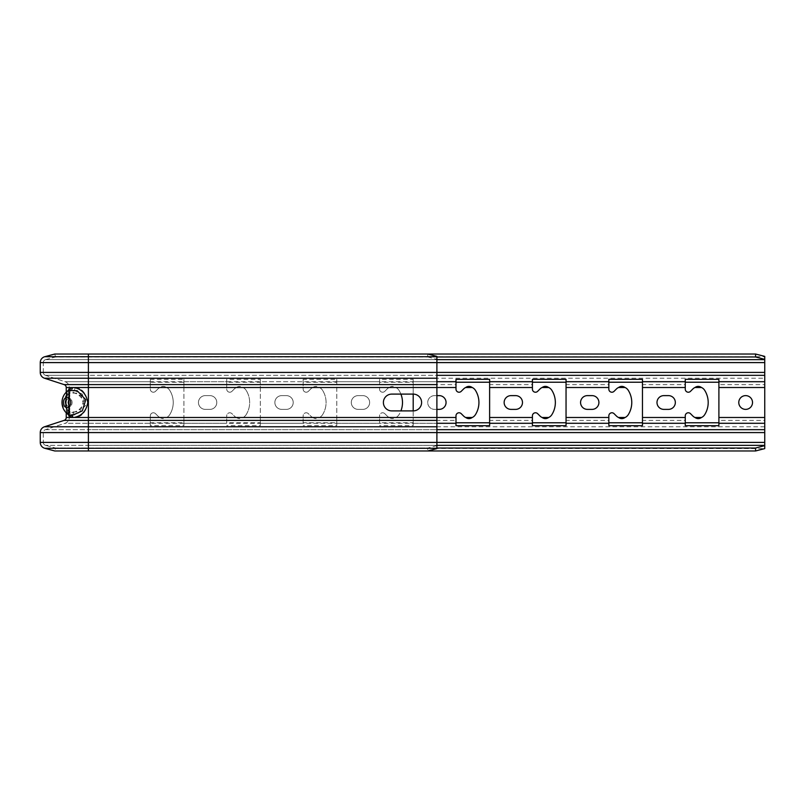 <?xml version="1.0" encoding="UTF-8"?>
<svg xmlns="http://www.w3.org/2000/svg" width="805" height="805" viewBox="0 0 805 805"><rect width="100%" height="100%" fill="white"/><g stroke="black" fill="none" stroke-linecap="round" stroke-linejoin="round"><path stroke-width="0.6" stroke-dasharray="4.03 3.02" d="M436.894 445.648L427.717 448.023L427.717 450.971L54.77 450.971L55.565 448.023L427.717 448.023M436.894 426.771L436.894 445.346L88.399 445.346L436.894 445.346M764.75 356.394L764.75 445.346M764.75 442.398L88.399 442.398L88.399 448.294L764.75 448.606M436.894 356.977L55.565 356.977L45.573 359.654A3.059 3.059 0 0 0 43.309 362.602L43.309 372.413A3.059 3.059 0 0 0 45.422 375.321L65.064 381.711A6.118 6.118 0 0 1 69.29 387.517L69.29 417.483A6.118 6.118 0 0 1 65.064 423.289L45.422 429.679A3.059 3.059 0 0 0 43.309 432.587L43.309 442.398A3.059 3.059 0 0 0 45.573 445.346L55.565 448.023L54.77 450.971M54.77 354.029L55.565 356.977L427.717 356.977L427.717 354.029L54.77 354.029L55.565 356.977L45.573 359.654A3.059 3.059 0 0 0 43.309 362.602L43.309 372.413A3.059 3.059 0 0 0 45.422 375.321L65.064 381.711A6.118 6.118 0 0 1 69.29 387.517L69.29 417.483A6.118 6.118 0 0 1 65.064 423.289L45.422 429.679A3.059 3.059 0 0 0 43.309 432.587L43.309 442.398A3.059 3.059 0 0 0 45.573 445.346L55.565 448.023L436.894 448.023M455.992 425.684L455.992 420.391L413.196 420.391L413.196 422.776L379.578 422.776L379.578 420.391L336.772 420.391L336.772 422.776L303.153 422.776L303.153 420.391L260.347 420.391L260.347 422.776L226.728 422.776L226.728 420.391L183.922 420.391L183.922 422.776L150.304 422.776L150.304 420.391L88.399 420.391L88.399 426.771L764.75 426.771L764.75 429.679M40.25 432.587L40.25 442.398L88.399 442.398L88.399 450.971L88.399 445.346L45.573 445.346L88.399 445.346L88.399 442.398L436.894 442.398L43.309 442.398L88.399 442.398L88.399 432.587L88.399 442.398L88.399 432.587L43.309 432.587L436.894 432.587L40.25 432.587M764.75 423.289L764.75 420.391L718.895 420.391L718.895 425.684M701.517 387.517L694.946 387.517L701.517 387.517A9.147 9.147 0 0 1 701.719 387.597A7.637 7.637 0 0 1 704.707 390.345A22.922 22.922 0 0 1 704.707 414.656A7.637 7.637 0 0 1 701.719 417.403A9.147 9.147 0 0 1 701.517 417.483L694.946 417.483A9.147 9.147 0 0 1 694.745 417.403A7.637 7.637 0 0 1 692.823 416.004L690.489 413.669A3.059 3.059 0 0 0 685.266 415.823L685.266 425.684M685.266 423.289L685.266 420.391L642.471 420.391L642.471 425.684M625.093 387.517L618.522 387.517L625.093 387.517A9.147 9.147 0 0 1 625.294 387.597A7.637 7.637 0 0 1 628.282 390.345A22.922 22.922 0 0 1 628.282 414.656A7.637 7.637 0 0 1 625.294 417.403A9.147 9.147 0 0 1 625.093 417.483L618.522 417.483A9.147 9.147 0 0 1 618.321 417.403A7.637 7.637 0 0 1 616.399 416.004L614.064 413.669A3.059 3.059 0 0 0 608.842 415.823L608.842 425.684M608.842 423.289L608.842 420.391L566.046 420.391L566.046 425.684M548.668 387.517L542.097 387.517L548.668 387.517A9.147 9.147 0 0 1 548.869 387.597A7.637 7.637 0 0 1 551.868 390.345A22.922 22.922 0 0 1 551.868 414.656A7.637 7.637 0 0 1 548.869 417.403A9.147 9.147 0 0 1 548.668 417.483L542.097 417.483A9.147 9.147 0 0 1 541.896 417.403A7.637 7.637 0 0 1 539.974 416.004L537.639 413.669A3.059 3.059 0 0 0 532.417 415.823L532.417 425.684M532.417 423.289L532.417 420.391L489.621 420.391L489.621 425.684M183.922 422.776L183.922 425.684L150.304 425.684L150.304 422.776M226.728 422.776L226.728 417.483L226.728 423.289L183.922 423.289L183.922 417.483L183.922 425.684M260.347 422.776L260.347 425.684L226.728 425.684M303.153 422.776L303.153 417.483L303.153 423.289L260.347 423.289L260.347 417.483L260.347 425.684M336.772 422.776L336.772 425.684L303.153 425.684M379.578 422.776L379.578 417.483L379.578 423.289L336.772 423.289L336.772 417.483L336.772 425.684M413.196 422.776L413.196 425.684L379.578 425.684M436.894 420.391L436.894 423.289L413.196 423.289L413.196 417.483L413.196 425.684M455.992 423.289L455.992 415.823A3.059 3.059 0 0 1 461.215 413.669L463.559 416.004A7.637 7.637 0 0 0 465.471 417.403A9.147 9.147 0 0 0 465.672 417.483L472.243 417.483A9.147 9.147 0 0 0 472.444 417.403A7.637 7.637 0 0 0 475.443 414.656A22.922 22.922 0 0 0 475.443 390.345A7.637 7.637 0 0 0 472.444 387.597A9.147 9.147 0 0 0 472.243 387.517L465.672 387.517A9.147 9.147 0 0 0 465.471 387.597A7.637 7.637 0 0 0 463.559 388.996L461.215 391.331A3.059 3.059 0 0 1 455.992 389.177L455.992 379.316M542.097 387.517A9.147 9.147 0 0 0 541.896 387.597A7.637 7.637 0 0 0 539.974 388.996L537.639 391.331A3.059 3.059 0 0 1 532.417 389.177L532.417 387.517L489.621 387.517L489.621 423.289M618.522 387.517A9.147 9.147 0 0 0 618.321 387.597A7.637 7.637 0 0 0 616.399 388.996L614.064 391.331A3.059 3.059 0 0 1 608.842 389.177L608.842 387.517L566.046 387.517L566.046 423.289M694.946 387.517A9.147 9.147 0 0 0 694.745 387.597A7.637 7.637 0 0 0 692.823 388.996L690.489 391.331A3.059 3.059 0 0 1 685.266 389.177L685.266 387.517L642.471 387.517L642.471 423.289M764.75 387.517L718.895 387.517L718.895 423.289M427.717 356.977L436.894 359.352L436.894 387.517L413.196 387.517L413.196 382.224L379.578 382.224L379.578 389.177L379.578 387.517L336.772 387.517L336.772 382.224L303.153 382.224L303.153 389.177L303.153 387.517L260.347 387.517L260.347 382.224L226.728 382.224L226.728 389.177L226.728 387.517L183.922 387.517L183.922 382.224L150.304 382.224L150.304 389.177L150.304 387.517L88.399 387.517L88.399 417.483L150.304 417.483L150.304 415.823A3.059 3.059 0 0 1 155.516 413.669L157.861 416.004L155.516 413.669A3.059 3.059 0 0 0 150.304 415.823L150.304 417.483L88.399 417.483L88.399 423.289L150.304 423.289L150.304 417.483L150.304 425.684M455.992 387.517L413.196 387.517L413.196 394.098L391.804 394.098A8.402 8.402 0 0 0 383.391 402.5A8.402 8.402 0 0 0 391.804 410.902L413.196 410.902L413.196 417.483L413.196 379.316L379.578 379.316L379.578 381.711L336.772 381.711L336.772 379.316L303.153 379.316L303.153 381.711L260.347 381.711L260.347 379.316L226.728 379.316L226.728 381.711L183.922 381.711L183.922 379.316L150.304 379.316L150.304 381.711L65.064 381.711A6.118 6.118 0 0 1 69.29 387.517L75.851 387.517C82.201 388.473 86.205 393.464 87.856 402.5C86.205 411.536 82.201 416.527 75.851 417.483L73.99 417.483C70.156 416.527 68.596 411.536 69.3 402.5C68.596 393.464 70.156 388.473 73.99 387.517C70.156 388.473 68.596 393.464 69.3 402.5L69.29 400.437L69.29 402.5C68.596 411.536 70.156 416.527 73.99 417.483L75.851 417.483C82.201 416.527 86.205 411.536 87.856 402.5C86.205 393.464 82.201 388.473 75.851 387.517L69.29 387.517M436.894 395.617L434.599 395.617A6.883 6.883 0 0 0 427.717 402.5A6.883 6.883 0 0 0 434.599 409.383L436.894 409.383M336.772 387.517L336.772 417.483L336.772 381.711L336.772 384.609L379.578 384.609L379.578 381.711L379.578 387.517L336.772 387.517M379.578 389.177A3.059 3.059 0 0 0 384.79 391.331L387.135 388.996L384.79 391.331A3.059 3.059 0 0 1 379.578 389.177M389.046 387.597A7.637 7.637 0 0 0 387.135 388.996A7.637 7.637 0 0 1 389.046 387.597A9.147 9.147 0 0 1 389.248 387.517A9.147 9.147 0 0 0 389.046 387.597M396.02 387.597A9.147 9.147 0 0 0 395.819 387.517L389.248 387.517C391.441 385.987 393.625 385.987 395.819 387.517A9.147 9.147 0 0 1 396.02 387.597A7.637 7.637 0 0 1 399.018 390.345A7.637 7.637 0 0 0 396.02 387.597M400.9 394.098A22.922 22.922 0 0 0 399.018 390.345A22.922 22.922 0 0 1 399.018 414.656A7.637 7.637 0 0 1 396.02 417.403A9.147 9.147 0 0 1 395.819 417.483A9.147 9.147 0 0 0 396.02 417.403A7.637 7.637 0 0 0 399.018 414.656A22.922 22.922 0 0 0 400.9 410.902M389.046 417.403A9.147 9.147 0 0 0 389.248 417.483A9.147 9.147 0 0 1 389.046 417.403A7.637 7.637 0 0 1 387.135 416.004A7.637 7.637 0 0 0 389.046 417.403M384.79 413.669L387.135 416.004L384.79 413.669A3.059 3.059 0 0 0 379.578 415.823L379.578 417.483L379.578 415.823A3.059 3.059 0 0 1 384.79 413.669M358.175 395.617A6.883 6.883 0 0 0 351.292 402.5A6.883 6.883 0 0 0 358.175 409.383L362.763 409.383A6.883 6.883 0 0 0 369.636 402.5A6.883 6.883 0 0 0 362.763 395.617L358.175 395.617A6.883 6.883 0 0 0 351.292 402.5A6.883 6.883 0 0 0 358.175 409.383L362.763 409.383A6.883 6.883 0 0 0 369.636 402.5A6.883 6.883 0 0 0 362.763 395.617L358.175 395.617M260.347 387.517L260.347 417.483L260.347 381.711L260.347 384.609L303.153 384.609L303.153 381.711L303.153 387.517L260.347 387.517M303.153 389.177A3.059 3.059 0 0 0 308.365 391.331L310.71 388.996L308.365 391.331A3.059 3.059 0 0 1 303.153 389.177M312.622 387.597A7.637 7.637 0 0 0 310.71 388.996A7.637 7.637 0 0 1 312.622 387.597A9.147 9.147 0 0 1 312.823 387.517A9.147 9.147 0 0 0 312.622 387.597M319.595 387.597A9.147 9.147 0 0 0 319.394 387.517L312.823 387.517C315.017 385.987 317.2 385.987 319.394 387.517A9.147 9.147 0 0 1 319.595 387.597A7.637 7.637 0 0 1 322.594 390.345A7.637 7.637 0 0 0 319.595 387.597M322.594 414.656A22.922 22.922 0 0 0 322.594 390.345A22.922 22.922 0 0 1 322.594 414.656A7.637 7.637 0 0 1 319.595 417.403A7.637 7.637 0 0 0 322.594 414.656M319.394 417.483A9.147 9.147 0 0 0 319.595 417.403A9.147 9.147 0 0 1 319.394 417.483L312.823 417.483A9.147 9.147 0 0 1 312.622 417.403A9.147 9.147 0 0 0 312.823 417.483C315.017 419.013 317.2 419.013 319.394 417.483L312.823 417.483L319.394 417.483M310.71 416.004A7.637 7.637 0 0 0 312.622 417.403A7.637 7.637 0 0 1 310.71 416.004L308.365 413.669A3.059 3.059 0 0 0 303.153 415.823L303.153 417.483L303.153 415.823A3.059 3.059 0 0 1 308.365 413.669L310.71 416.004M281.75 395.617A6.883 6.883 0 0 0 274.867 402.5A6.883 6.883 0 0 0 281.75 409.383L286.339 409.383A6.883 6.883 0 0 0 293.211 402.5A6.883 6.883 0 0 0 286.339 395.617L281.75 395.617A6.883 6.883 0 0 0 274.867 402.5A6.883 6.883 0 0 0 281.75 409.383L286.339 409.383A6.883 6.883 0 0 0 293.211 402.5A6.883 6.883 0 0 0 286.339 395.617L281.75 395.617M183.922 387.517L183.922 417.483L183.922 381.711L183.922 384.609L226.728 384.609L226.728 381.711L226.728 387.517L183.922 387.517M226.728 389.177A3.059 3.059 0 0 0 231.941 391.331L234.285 388.996L231.941 391.331A3.059 3.059 0 0 1 226.728 389.177M236.197 387.597A7.637 7.637 0 0 0 234.285 388.996A7.637 7.637 0 0 1 236.197 387.597A9.147 9.147 0 0 1 236.398 387.517A9.147 9.147 0 0 0 236.197 387.597M243.17 387.597A9.147 9.147 0 0 0 242.969 387.517L236.398 387.517C238.592 385.987 240.786 385.987 242.969 387.517A9.147 9.147 0 0 1 243.17 387.597A7.637 7.637 0 0 1 246.169 390.345A7.637 7.637 0 0 0 243.17 387.597M246.169 414.656A22.922 22.922 0 0 0 246.169 390.345A22.922 22.922 0 0 1 246.169 414.656A7.637 7.637 0 0 1 243.17 417.403A7.637 7.637 0 0 0 246.169 414.656M242.969 417.483A9.147 9.147 0 0 0 243.17 417.403A9.147 9.147 0 0 1 242.969 417.483L236.398 417.483A9.147 9.147 0 0 1 236.197 417.403A9.147 9.147 0 0 0 236.398 417.483C238.592 419.013 240.786 419.013 242.969 417.483L236.398 417.483L242.969 417.483M234.285 416.004A7.637 7.637 0 0 0 236.197 417.403A7.637 7.637 0 0 1 234.285 416.004L231.941 413.669A3.059 3.059 0 0 0 226.728 415.823L226.728 417.483L226.728 415.823A3.059 3.059 0 0 1 231.941 413.669L234.285 416.004M205.325 395.617A6.883 6.883 0 0 0 198.453 402.5A6.883 6.883 0 0 0 205.325 409.383L209.914 409.383A6.883 6.883 0 0 0 216.787 402.5A6.883 6.883 0 0 0 209.914 395.617L205.325 395.617A6.883 6.883 0 0 0 198.453 402.5A6.883 6.883 0 0 0 205.325 409.383L209.914 409.383A6.883 6.883 0 0 0 216.787 402.5A6.883 6.883 0 0 0 209.914 395.617L205.325 395.617M169.744 414.656A22.922 22.922 0 0 0 169.744 390.345A7.637 7.637 0 0 0 166.746 387.597A9.147 9.147 0 0 0 166.544 387.517L159.974 387.517A9.147 9.147 0 0 0 159.782 387.597A7.637 7.637 0 0 0 157.861 388.996L155.516 391.331A3.059 3.059 0 0 1 150.304 389.177A3.059 3.059 0 0 0 155.516 391.331L157.861 388.996A7.637 7.637 0 0 1 159.782 387.597A9.147 9.147 0 0 1 159.974 387.517L166.544 387.517L159.974 387.517C162.167 385.987 164.361 385.987 166.544 387.517A9.147 9.147 0 0 1 166.746 387.597A7.637 7.637 0 0 1 169.744 390.345A22.922 22.922 0 0 1 169.744 414.656A7.637 7.637 0 0 1 166.746 417.403A7.637 7.637 0 0 0 169.744 414.656M166.544 417.483A9.147 9.147 0 0 0 166.746 417.403A9.147 9.147 0 0 1 166.544 417.483L159.974 417.483A9.147 9.147 0 0 1 159.782 417.403A9.147 9.147 0 0 0 159.974 417.483C162.167 419.013 164.361 419.013 166.544 417.483L159.974 417.483L166.544 417.483M157.861 416.004A7.637 7.637 0 0 0 159.782 417.403A7.637 7.637 0 0 1 157.861 416.004M745.641 409.383A6.883 6.883 0 0 0 752.524 402.5A6.883 6.883 0 0 0 745.641 395.617A6.883 6.883 0 0 0 738.769 402.5A6.883 6.883 0 0 0 745.641 409.383M663.873 395.617L668.452 395.617A6.883 6.883 0 0 1 675.335 402.5A6.883 6.883 0 0 1 668.452 409.383L663.873 409.383A6.883 6.883 0 0 1 656.991 402.5A6.883 6.883 0 0 1 663.873 395.617M587.449 395.617A6.883 6.883 0 0 0 580.566 402.5A6.883 6.883 0 0 0 587.449 409.383L592.027 409.383A6.883 6.883 0 0 0 598.91 402.5A6.883 6.883 0 0 0 592.027 395.617L587.449 395.617M511.024 395.617A6.883 6.883 0 0 0 504.141 402.5A6.883 6.883 0 0 0 511.024 409.383L515.613 409.383A6.883 6.883 0 0 0 522.485 402.5A6.883 6.883 0 0 0 515.613 395.617L511.024 395.617M434.599 395.617A6.883 6.883 0 0 0 427.717 402.5A6.883 6.883 0 0 0 434.599 409.383L439.188 409.383A6.883 6.883 0 0 0 446.061 402.5A6.883 6.883 0 0 0 439.188 395.617L434.599 395.617M718.895 387.517L718.895 381.711M718.895 379.316L718.895 384.609L764.75 384.609L764.75 381.711M150.304 382.224L150.304 379.316M183.922 382.224L183.922 379.316M489.621 387.517L489.621 379.316M532.417 387.517L532.417 379.316M566.046 387.517L566.046 379.316M608.842 387.517L608.842 379.316M642.471 387.517L642.471 379.316M685.266 387.517L685.266 379.316M226.728 382.224L226.728 379.316M260.347 382.224L260.347 379.316M303.153 382.224L303.153 379.316M336.772 382.224L336.772 379.316M395.819 417.483L389.248 417.483C391.441 419.013 393.625 419.013 395.819 417.483L389.248 417.483L395.819 417.483M379.578 382.224L379.578 379.316M413.196 382.224L413.196 379.316M455.992 381.711L455.992 384.609L413.196 384.609L413.196 381.711L436.894 381.711L436.894 384.609M465.672 387.517L472.243 387.517M532.417 381.711L532.417 384.609L489.621 384.609L489.621 381.711M608.842 381.711L608.842 384.609L566.046 384.609L566.046 381.711M685.266 381.711L685.266 384.609L642.471 384.609L642.471 381.711M764.75 372.413L88.399 372.413L88.399 378.229L764.75 378.229L764.75 375.321M73.839 417.483L71.685 417.483C67.097 416.064 65.285 411.063 66.241 402.5L67.117 391.331L71.685 387.517L73.839 387.517C81.667 388.936 86.316 393.937 87.775 402.5C86.316 411.063 81.667 416.064 73.839 417.483L88.399 417.483L75.851 417.483L88.399 417.483L88.399 420.391L64.118 420.391A3.059 3.059 0 0 0 66.231 417.483L66.231 387.517A3.059 3.059 0 0 0 64.118 384.609L88.399 384.609L88.399 432.587L764.75 432.587M436.894 378.229L436.894 375.321L88.399 375.321L88.399 387.517L150.304 387.517L150.304 381.711L150.304 384.609L88.399 384.609L88.399 378.229L44.476 378.229M764.75 362.602L40.25 362.602L40.25 372.413L88.399 372.413L88.399 375.321L45.422 375.321L88.399 375.321L88.399 387.517L73.839 387.517M88.399 354.029L88.399 356.977L88.399 354.029L88.399 356.706L764.75 356.706L764.75 359.654M69.29 410.902L69.29 394.098L69.29 411.446L68.526 410.922L68.526 408.346L68.526 411.446L68.526 408.688L68.526 410.922L69.29 410.922L66.231 410.902L66.231 394.098L66.231 410.902L69.29 410.902M69.29 414.877L69.29 412.13L69.29 416.255L68.526 412.13L68.526 414.877M69.29 404.301L69.29 407.662L69.29 404.301L69.29 406.847L69.29 404.321L68.526 404.301L68.526 406.847L68.526 404.321L69.29 404.301L68.526 404.321M69.29 402.238L69.29 400.699L69.29 402.238L68.526 402.238L68.526 400.699L68.526 402.591L69.29 402.238M69.29 397.167L69.29 399.753L69.29 396.312L69.29 397.167L68.526 397.167L68.526 399.753L68.526 396.312L68.526 397.167L69.29 397.167M69.29 395.617L69.29 392.528L69.29 395.617L68.526 395.617L69.29 395.617M69.29 391.753L69.29 395.497L69.29 390.314L69.29 394.229L69.29 391.713L68.526 391.663L68.526 395.537L68.526 389.771L68.526 391.713L69.29 391.753L68.526 391.713M69.29 389.771L69.29 390.717L68.526 390.294L69.29 390.294L68.526 390.294L69.29 390.294L69.29 388.745L69.29 389.771L68.526 389.771L69.29 389.771M69.29 410.067L69.29 414.686L69.29 409.504L69.29 410.067L68.526 409.504L68.526 414.686L68.526 409.504L68.526 410.349L69.29 410.067M69.29 402.782L69.29 408.387L69.29 402.782L68.526 402.782L68.526 403.617L68.526 402.409L68.526 408.387L68.526 402.782M69.29 401.655L69.29 396.613L69.29 401.655L68.526 401.655L68.526 400.82L68.526 401.655L69.29 401.655M69.29 391.411L69.29 390.717L69.29 391.411L68.526 391.411L69.29 391.431M69.29 389.862L69.29 389.177L69.29 389.862L68.526 389.6L69.29 389.862M69.29 394.5L69.29 392.961L69.29 394.5L68.526 394.51M69.29 397.69L69.29 399.149L69.29 397.69L68.526 397.69L68.526 399.149L68.526 397.69L69.29 397.69L68.526 397.69M69.29 413.851L69.29 410.349L69.29 413.851L69.29 411.184L69.29 413.851L68.526 413.851L68.526 410.349L68.526 413.851L69.29 413.851L68.526 413.851M69.29 410.49L69.29 411.184L69.29 410.49L68.526 410.49L68.526 411.184L68.526 410.349L69.29 410.49M66.231 392.156L66.231 412.844L68.314 414.565L65.638 402.5L68.314 414.565C68.727 414.464 65.95 415.682 66.241 402.5L67.107 413.649M72.913 412.784L81.094 409.111L83.78 400.316L77.039 393.182L70.025 392.971L67.882 402.5L70.025 412.029L72.913 412.784A5.353 3.753 89.4 0 1 74.976 417.513M455.992 417.483L88.399 417.483L88.399 387.517L436.894 387.517L436.894 429.679L45.422 429.679A3.059 3.059 0 0 0 43.309 432.587M66.191 393.766L68.314 390.435L65.638 402.5L65.738 396.996M67.107 391.351L66.241 402.5L65.638 402.5L66.241 402.5C65.638 407.692 67.258 414.917 68.314 414.565L77.179 414.293L85.773 405.267L82.341 394.128L71.947 389.499L68.314 390.435C68.727 390.536 65.95 389.318 66.241 402.5C65.638 397.308 67.258 390.083 68.314 390.435L65.597 392.85M436.894 359.352L436.894 356.394M436.894 356.706L436.894 359.654L88.399 359.654L88.399 372.413L43.309 372.413A3.059 3.059 0 0 0 45.422 375.321M413.196 410.902A8.402 8.402 0 0 0 421.609 402.5A8.402 8.402 0 0 0 413.196 394.098M69.29 394.098L68.526 394.098M69.29 414.193L68.526 414.193M69.29 415.571L68.526 415.571M69.29 416.255L68.526 416.255M69.29 415.742L68.526 415.742M69.29 415.229L68.526 415.229M69.29 414.535L68.526 414.535M69.29 413.156L68.526 413.156M69.29 412.643L68.526 412.643M69.29 412.13L68.526 412.13M69.29 412.814L68.526 412.814M69.29 413.508L68.526 413.508M68.526 404.734L69.29 404.734L68.526 404.734M68.526 405.509L68.526 406.716L68.526 405.509L69.29 405.509L68.526 405.509M68.526 407.058L68.526 406.284L68.526 407.139L69.29 407.058L68.526 407.058M68.526 407.572L69.29 407.572L68.526 407.572M68.526 400.95L69.29 400.95L68.526 400.95M68.526 400.437L69.29 400.437L68.526 400.437M68.526 402.933L69.29 402.933L68.526 402.933M68.526 403.355L69.29 403.355L68.526 403.355M68.526 393.383L69.29 393.383L68.526 393.383M68.526 392.961L69.29 392.961L68.526 392.961M68.526 389.087L69.29 389.087L68.526 389.087M68.526 388.825L69.29 388.825L68.526 388.825M68.526 389.258L69.29 389.258L68.526 389.258M69.29 411.446L68.526 411.446L69.29 411.446M69.29 408.346L68.526 408.346L69.29 408.346M69.29 408.688L68.526 408.688L69.29 408.688M69.29 404.824L68.526 404.824L69.29 404.824M69.29 404.392L68.526 404.392L69.29 404.392M69.29 405.076L68.526 405.076L69.29 405.076M69.29 406.284L68.526 406.284L69.29 406.284M69.29 406.716L68.526 406.716L69.29 406.716M69.29 407.4L68.526 407.4L69.29 407.4M69.29 407.662L68.526 407.662L69.29 407.662M69.29 404.905L68.526 404.905L69.29 404.905M69.29 405.167L68.526 405.167L69.29 405.167M69.29 406.626L68.526 406.626L69.29 406.626M69.29 406.887L68.526 406.887L69.29 406.887M69.29 407.139L68.526 407.139L69.29 407.139M69.29 401.212L68.526 401.212M69.29 400.699L68.526 400.699M69.29 401.293L68.526 401.293M69.29 401.464L68.526 401.464M69.29 401.725L68.526 401.725M69.29 402.5L67.882 402.5L70.025 392.971L72.913 392.216L81.094 395.889L83.78 404.684L77.039 411.818L70.025 412.029L67.882 402.5L69.3 402.5L70.025 412.029C66.795 409.675 65.135 406.495 65.044 402.5C65.135 398.495 66.795 395.315 70.025 392.971L70.065 392.931C70.266 392.216 69.19 393.434 69.3 402.5L70.025 392.971C66.795 395.325 65.135 398.505 65.044 402.5C65.135 406.505 66.795 409.685 70.025 412.029L70.065 412.069C70.266 412.784 69.19 411.566 69.3 402.5M69.29 402.762L68.526 402.762M69.29 402.842L68.526 402.842M69.29 400.608L68.526 400.608L69.29 400.608M69.29 402.409L68.526 402.409L69.29 402.409M69.29 403.275L68.526 403.275M69.29 403.536L68.526 403.536M69.29 403.617L68.526 403.617L69.29 403.617M69.29 403.104L68.526 403.104M69.29 403.013L68.526 403.013M69.29 401.383L68.526 401.383M69.29 401.121L68.526 401.121L69.29 401.121M69.29 402.591L68.526 402.591L69.29 402.591M69.29 401.816L68.526 401.816M69.29 401.041L68.526 401.041M69.29 400.779L68.526 400.779M69.29 399.753L68.526 399.753L69.29 399.753M69.29 396.312L68.526 396.312L69.29 396.312M69.29 399.149L68.526 399.149L68.526 396.613L68.526 399.139L69.29 399.139M69.29 395.537L68.526 395.537L69.29 395.537M69.29 395.446L68.526 395.446L69.29 395.446M69.29 395.275L68.526 395.275L69.29 395.275M69.29 395.024L68.526 395.024L69.29 395.024M69.29 394.591L68.526 394.591L69.29 394.591M69.29 393.554L68.526 393.554L69.29 393.534M69.29 393.132L68.526 393.132L69.29 393.132M69.29 392.87L68.526 392.87L69.29 392.87M69.29 392.699L68.526 392.699L69.29 392.699M69.29 392.609L68.526 392.609L69.29 392.609M69.29 392.528L68.526 392.548M69.29 395.195L68.526 395.195L69.29 395.195M69.29 395.104L68.526 395.104L69.29 395.104M69.29 394.762L68.526 394.762L69.29 394.762M69.29 393.645L68.526 393.645L69.29 393.645M69.29 393.041L68.526 393.041L69.29 393.041M69.29 391.844L68.526 391.854M69.29 391.663L68.526 391.663L69.29 391.663M69.29 391.492L68.526 391.492L69.29 391.492M69.29 391.24L68.526 391.24L69.29 391.24M69.29 390.807L68.526 390.807L69.29 390.807M69.29 389.348L68.526 389.348L69.29 389.348M69.29 388.916L68.526 388.916L69.29 388.916M69.29 388.745L68.526 388.745L69.29 388.745M69.29 391.321L68.526 391.321L69.29 391.321M69.29 390.978L68.526 390.978L69.29 390.978M69.29 390.717L68.526 390.727M69.29 389.6L68.526 389.6L69.29 389.6M69.29 389.177L68.526 389.177L69.29 389.177M69.29 410.349L68.526 410.349M69.29 409.644L68.526 409.644L69.29 409.644M69.29 409.504L68.526 409.504L69.29 409.504M69.29 410.631L68.526 410.631L69.29 410.631M69.29 411.325L68.526 411.325L69.29 411.325M69.29 414.686L68.526 414.686L69.29 414.686M68.526 400.82L68.526 396.613L68.526 400.82L69.29 400.82L68.526 400.82M69.29 411.184L68.526 411.184L69.29 411.184M69.29 410.771L68.526 410.771L69.29 410.771M69.29 405.026L68.526 405.026M69.29 406.143L68.526 406.143M69.29 404.18L68.526 404.18M69.29 406.988L68.526 406.988M69.29 407.541L68.526 407.541M69.29 408.387L68.526 408.387M69.29 405.579L68.526 405.579M69.29 406.847L68.526 406.847M69.29 397.74L68.526 397.74L69.29 397.74M69.29 396.613L68.526 396.613L69.29 396.613M69.29 399.833L68.526 399.833M69.29 391.572L68.526 391.572M69.29 391.995L68.526 391.995M69.29 392.407L68.526 392.407M69.29 393.253L68.526 393.253L69.29 393.253M69.29 393.675L68.526 393.675L69.29 393.675M69.29 394.229L68.526 394.229M69.29 391.15L68.526 391.15L69.29 391.15M69.29 390.586L68.526 390.586L69.29 390.586M69.29 390.314L68.526 390.314L69.29 390.314M69.29 394.933L68.526 394.933M69.29 395.356L68.526 395.356M69.29 395.497L68.526 395.497M69.29 394.651L68.526 394.651M69.29 393.816L68.526 393.816L69.29 393.816M69.29 394.37L68.526 394.37L69.29 394.37M69.29 395.074L68.526 395.074L69.29 395.074M69.29 391.29L68.526 391.29M69.29 390.868L68.526 390.868M65.789 396.412L65.869 395.577M88.399 450.971L88.399 448.294L44.778 448.294M43.309 442.398A3.059 3.059 0 0 0 45.573 445.346M44.476 426.771L88.399 426.771L88.399 432.587L88.399 429.679L436.894 429.679M226.728 417.483L183.922 417.483L226.728 417.483M303.153 417.483L260.347 417.483L303.153 417.483M379.578 417.483L336.772 417.483L379.578 417.483M532.417 417.483L489.621 417.483M608.842 417.483L566.046 417.483M685.266 417.483L642.471 417.483M764.75 417.483L718.895 417.483M701.517 417.483L694.946 417.483M625.093 417.483L618.522 417.483M548.668 417.483L542.097 417.483M472.243 417.483L465.672 417.483M44.778 356.706L88.399 356.706L88.399 362.602L436.894 362.602L88.399 362.602L88.399 372.413L436.894 372.413L88.399 372.413L88.399 375.321L436.894 375.321M69.29 417.483L73.99 417.483L69.29 417.483A6.118 6.118 0 0 1 65.064 423.289L88.399 423.289L65.064 423.289M71.685 417.483L66.231 417.483M71.685 387.517L66.231 387.517M436.894 359.654L45.573 359.654L88.399 359.654L88.399 356.977L88.399 362.602L43.309 362.602L88.399 362.602L88.399 372.413L43.309 372.413M45.422 429.679L88.399 429.679L88.399 423.289L436.894 423.289M45.573 359.654A3.059 3.059 0 0 0 43.309 362.602M65.064 381.711L436.894 381.711M69.15 406.686A4.186 2.958 90 0 1 66.161 402.5A4.186 2.958 -90 0 1 69.119 398.314A4.186 2.958 -90 0 1 72.078 402.5A4.186 2.958 90 0 1 69.15 406.686M72.832 387.507A2.294 1.61 90.6 0 1 71.947 389.499M70.719 402.5A5.162 3.653 -90 0 1 67.067 407.662A5.162 3.653 -90 0 1 63.414 402.5A5.162 3.653 90 0 1 67.107 397.338A5.162 3.653 90 0 1 70.719 402.5M74.976 387.487A5.353 3.753 90.6 0 1 72.913 392.216M69.15 398.314A4.186 2.958 90 0 0 66.161 402.5A4.186 2.958 -90 0 0 69.119 406.686A4.186 2.958 -90 0 0 72.078 402.5A4.186 2.958 90 0 0 69.15 398.314M62.015 403.335L65.145 411.617M62.025 401.464L62.106 400.618M62.478 398.737L63.162 396.734M63.635 395.718L64.511 394.249"/><path stroke-width="1.21" d="M65.145 411.617L66.231 412.844L66.231 417.483A3.059 3.059 0 0 1 64.118 420.391L44.476 426.771A6.118 6.118 0 0 0 40.25 432.587L40.25 442.398A6.118 6.118 0 0 0 44.778 448.294L54.77 450.971L427.717 450.971L436.894 448.606L436.894 356.394L427.717 354.029L755.583 354.029L764.75 356.394L764.75 359.352L755.583 356.977L755.583 354.029M67.107 413.649L71.685 417.483L66.231 417.483A3.059 3.059 0 0 1 64.118 420.391L44.476 426.771A6.118 6.118 0 0 0 40.25 432.587L88.399 432.587L88.399 442.398L40.25 442.398A6.118 6.118 0 0 0 44.778 448.294L54.77 450.971M764.75 359.352L764.75 448.606L755.583 450.971L427.717 450.971M764.75 445.648L755.583 448.023L755.583 450.971M755.583 448.023L436.894 448.023M718.895 422.776L685.266 422.776M642.471 422.776L608.842 422.776M566.046 422.776L532.417 422.776M489.621 422.776L455.992 422.776M455.992 423.289L455.992 415.823A3.059 3.059 0 0 1 461.215 413.669L463.559 416.004A7.637 7.637 0 0 0 465.471 417.403A9.147 9.147 0 0 0 465.672 417.483C467.866 419.013 470.05 419.013 472.243 417.483A9.147 9.147 0 0 0 472.444 417.403A7.637 7.637 0 0 0 475.443 414.656A22.922 22.922 0 0 0 475.443 390.345A7.637 7.637 0 0 0 472.444 387.597A9.147 9.147 0 0 0 472.243 387.517L465.672 387.517A9.147 9.147 0 0 0 465.471 387.597A7.637 7.637 0 0 0 463.559 388.996L461.215 391.331A3.059 3.059 0 0 1 455.992 389.177L455.992 379.316L489.621 379.316L489.621 425.684L455.992 425.684L455.992 423.289L436.894 423.289M532.417 423.289L532.417 415.823A3.059 3.059 0 0 1 537.639 413.669L539.974 416.004A7.637 7.637 0 0 0 541.896 417.403A9.147 9.147 0 0 0 542.097 417.483C544.291 419.013 546.474 419.013 548.668 417.483A9.147 9.147 0 0 0 548.869 417.403A7.637 7.637 0 0 0 551.868 414.656A22.922 22.922 0 0 0 551.868 390.345A7.637 7.637 0 0 0 548.869 387.597A9.147 9.147 0 0 0 548.668 387.517L542.097 387.517A9.147 9.147 0 0 0 541.896 387.597A7.637 7.637 0 0 0 539.974 388.996L537.639 391.331A3.059 3.059 0 0 1 532.417 389.177L532.417 379.316L566.046 379.316L566.046 425.684L532.417 425.684L532.417 423.289L489.621 423.289M608.842 423.289L608.842 415.823A3.059 3.059 0 0 1 614.064 413.669L616.399 416.004A7.637 7.637 0 0 0 618.321 417.403A9.147 9.147 0 0 0 618.522 417.483C620.715 419.013 622.899 419.013 625.093 417.483A9.147 9.147 0 0 0 625.294 417.403A7.637 7.637 0 0 0 628.282 414.656A22.922 22.922 0 0 0 628.282 390.345A7.637 7.637 0 0 0 625.294 387.597A9.147 9.147 0 0 0 625.093 387.517L618.522 387.517A9.147 9.147 0 0 0 618.321 387.597A7.637 7.637 0 0 0 616.399 388.996L614.064 391.331A3.059 3.059 0 0 1 608.842 389.177L608.842 379.316L642.471 379.316L642.471 425.684L608.842 425.684L608.842 423.289L566.046 423.289M685.266 423.289L685.266 415.823A3.059 3.059 0 0 1 690.489 413.669L692.823 416.004A7.637 7.637 0 0 0 694.745 417.403A9.147 9.147 0 0 0 694.946 417.483C697.14 419.013 699.324 419.013 701.517 417.483A9.147 9.147 0 0 0 701.719 417.403A7.637 7.637 0 0 0 704.707 414.656A22.922 22.922 0 0 0 704.707 390.345A7.637 7.637 0 0 0 701.719 387.597A9.147 9.147 0 0 0 701.517 387.517L694.946 387.517A9.147 9.147 0 0 0 694.745 387.597A7.637 7.637 0 0 0 692.823 388.996L690.489 391.331A3.059 3.059 0 0 1 685.266 389.177L685.266 379.316L718.895 379.316L718.895 425.684L685.266 425.684L685.266 423.289L642.471 423.289M745.641 409.383A6.883 6.883 0 0 0 752.524 402.5A6.883 6.883 0 0 0 745.641 395.617A6.883 6.883 0 0 0 738.769 402.5A6.883 6.883 0 0 0 745.641 409.383M668.452 395.617L663.873 395.617A6.883 6.883 0 0 0 656.991 402.5A6.883 6.883 0 0 0 663.873 409.383L668.452 409.383A6.883 6.883 0 0 0 675.335 402.5A6.883 6.883 0 0 0 668.452 395.617M587.449 395.617A6.883 6.883 0 0 0 580.566 402.5A6.883 6.883 0 0 0 587.449 409.383L592.027 409.383A6.883 6.883 0 0 0 598.91 402.5A6.883 6.883 0 0 0 592.027 395.617L587.449 395.617M511.024 395.617A6.883 6.883 0 0 0 504.141 402.5A6.883 6.883 0 0 0 511.024 409.383L515.613 409.383A6.883 6.883 0 0 0 522.485 402.5A6.883 6.883 0 0 0 515.613 395.617L511.024 395.617M413.196 394.098L413.196 410.902L391.804 410.902A8.402 8.402 0 0 1 383.391 402.5A8.402 8.402 0 0 1 391.804 394.098L413.196 394.098A8.402 8.402 0 0 1 421.609 402.5A8.402 8.402 0 0 1 413.196 410.902M436.894 409.383L439.188 409.383A6.883 6.883 0 0 0 446.061 402.5A6.883 6.883 0 0 0 439.188 395.617L436.894 395.617M400.9 410.902A22.922 22.922 0 0 0 400.9 394.098M489.621 382.224L455.992 382.224M566.046 382.224L532.417 382.224M642.471 382.224L608.842 382.224M718.895 382.224L685.266 382.224M465.672 387.517C467.866 385.987 470.05 385.987 472.243 387.517M542.097 387.517C544.291 385.987 546.474 385.987 548.668 387.517M618.522 387.517C620.715 385.987 622.899 385.987 625.093 387.517M694.946 387.517C697.14 385.987 699.324 385.987 701.517 387.517M67.117 391.331L71.685 387.517L88.399 387.517L88.399 426.771L436.894 426.771M54.77 354.029L88.399 354.029L88.399 356.706L44.778 356.706A6.118 6.118 0 0 0 40.25 362.602A6.118 6.118 0 0 1 44.778 356.706L54.77 354.029L44.778 356.706A6.118 6.118 0 0 0 40.25 362.602L40.25 372.413A6.118 6.118 0 0 0 44.476 378.229L64.118 384.609A3.059 3.059 0 0 1 66.231 387.517L66.231 392.156M40.25 372.413L88.399 372.413L88.399 378.229L44.476 378.229A6.118 6.118 0 0 1 40.25 372.413A6.118 6.118 0 0 0 44.476 378.229L64.118 384.609A3.059 3.059 0 0 1 66.231 387.517L71.685 387.517M755.583 356.977L436.894 356.977M71.685 417.483L73.839 417.483C81.667 416.064 86.316 411.063 87.775 402.5C86.316 393.937 81.667 388.936 73.839 387.517M71.947 415.501L82.341 410.872L85.773 399.733L77.179 390.707L68.314 390.435C64.219 393.414 62.106 397.439 61.985 402.5C62.106 407.561 64.209 411.586 68.314 414.565L71.947 415.501A2.294 1.61 89.4 0 1 72.832 417.493M88.399 354.029L427.717 354.029M65.738 396.996L65.789 396.412M764.75 442.398L88.399 442.398L88.399 450.971M40.25 442.398A6.118 6.118 0 0 0 44.778 448.294L436.894 448.294M764.75 445.346L436.894 445.346M764.75 432.587L88.399 432.587L88.399 426.771L44.476 426.771M764.75 429.679L436.894 429.679M764.75 423.289L718.895 423.289M764.75 387.517L718.895 387.517M764.75 417.483L718.895 417.483M685.266 387.517L642.471 387.517M701.517 417.483L694.946 417.483M685.266 417.483L642.471 417.483M608.842 387.517L566.046 387.517M625.093 417.483L618.522 417.483M608.842 417.483L566.046 417.483M532.417 387.517L489.621 387.517M548.668 417.483L542.097 417.483M532.417 417.483L489.621 417.483M455.992 387.517L88.399 387.517L88.399 384.609L436.894 384.609M472.243 417.483L465.672 417.483M455.992 417.483L73.839 417.483M764.75 381.711L718.895 381.711M764.75 375.321L436.894 375.321M685.266 381.711L642.471 381.711M608.842 381.711L566.046 381.711M532.417 381.711L489.621 381.711M455.992 381.711L436.894 381.711M764.75 372.413L88.399 372.413L88.399 362.602L764.75 362.602M764.75 359.654L436.894 359.654M64.118 420.391L436.894 420.391M64.118 384.609L88.399 384.609L88.399 378.229L436.894 378.229M67.107 407.662A5.162 3.653 90 0 1 63.414 402.5A5.162 3.653 -90 0 1 67.067 397.338A5.162 3.653 -90 0 1 70.719 402.5A5.162 3.653 90 0 1 67.107 407.662M40.25 362.602L88.399 362.602L88.399 356.706L436.894 356.706M62.025 401.464L62.015 403.335M62.106 400.618L62.478 398.737M63.162 396.734L63.635 395.718M64.511 394.249L65.597 392.85"/></g></svg>
